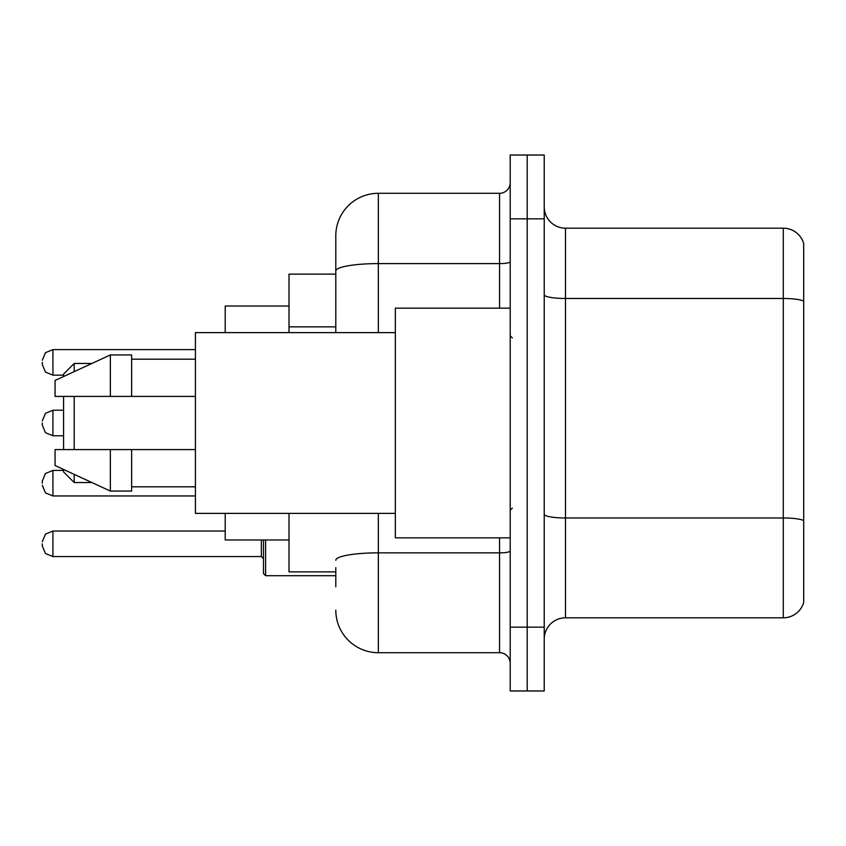 <?xml version="1.0" encoding="UTF-8"?>
<svg xmlns="http://www.w3.org/2000/svg" width="846" height="846" viewBox="0 0 846 846"><rect width="100%" height="100%" fill="white"/><g stroke="black" fill="none" stroke-linecap="round" stroke-linejoin="round"><path stroke-width="1.27" d="M335.799 311.963L335.799 270.995L335.799 274.125L289.015 274.125L289.015 332.615M335.799 571.875L289.015 571.875L289.015 513.385M335.799 586.764L335.799 567.624M510.201 627.172L510.201 690.981L527.217 690.981L527.217 627.172L527.217 690.981L544.232 690.981L544.232 627.172L527.217 627.172L527.217 218.828L527.217 627.172L510.201 627.172L510.201 218.828L527.217 218.828L527.217 155.019L527.217 218.828L544.232 218.828L544.232 627.172M544.232 218.828L544.232 155.019L510.201 155.019L510.201 218.828M378.342 513.385L378.342 652.7L499.563 652.7L499.563 537.845M335.799 332.615L335.799 235.844A42.533 42.533 0 0 1 378.342 193.3L499.563 193.3A10.638 10.638 0 0 0 510.201 182.673M335.799 235.844L335.799 259.236M510.201 663.327A10.638 10.638 0 0 0 499.563 652.7M378.342 652.7A42.533 42.533 0 0 1 335.799 610.156M544.232 639.09A21.266 21.266 0 0 1 565.498 617.813L783.28 617.813L783.28 228.187L565.498 228.187A21.266 21.266 0 0 1 544.232 206.91A21.266 21.266 0 0 0 565.498 228.187L565.498 617.813M803.7 243.5A21.266 21.266 0 0 0 783.28 228.187A21.266 21.266 0 0 1 803.7 243.5L803.7 602.5A21.266 21.266 0 0 1 783.28 617.813M803.7 301.44L803.7 532.747M63.566 396.414L63.566 449.586M63.566 469.467L63.566 471.92L74.205 482.548L91.928 482.548M74.205 396.414L74.205 449.586M74.205 474.373L74.205 482.548M225.205 513.385L225.205 539.97L289.015 539.97M289.015 306.03L225.205 306.03L225.205 332.615M63.566 376.533L63.566 374.08L74.205 363.452L74.205 371.627M510.201 308.156L395.346 308.156L395.346 537.845L510.201 537.845M395.346 332.615L195.426 332.615L195.426 513.385L395.346 513.385M110.361 396.414L55.064 396.414L55.064 380.467L110.361 354.939L110.361 396.414L195.426 396.414M110.361 354.939L131.627 354.939L131.627 396.414M195.426 449.586L131.627 449.586L131.627 491.061L110.361 491.061L110.361 449.586L55.064 449.586L55.064 465.533L110.361 491.061M55.064 449.586L69.139 449.586M131.627 449.586L110.361 449.586M42.3 483.193L42.3 481.067L42.3 483.193M265.612 539.97L265.612 575.703L263.487 573.577L263.487 539.97M42.3 543.798L42.3 545.934L42.3 543.798M42.3 362.384L42.3 364.51L42.3 362.384M42.3 423L42.3 425.126L42.3 423M335.799 326.852L289.015 326.852M510.201 551A10.638 1.851 0 0 1 499.563 552.85L378.342 552.85A42.533 7.381 180 0 0 335.799 560.242M378.342 193.3L378.342 263.603L499.563 263.603L499.563 193.3M335.799 270.995A42.533 7.381 180 0 1 378.342 263.603L378.342 332.615M499.563 308.156L499.563 263.603A10.638 1.851 0 0 0 510.201 261.752M803.7 301.144A21.266 3.691 180 0 0 783.28 298.479L565.498 298.479A21.266 3.691 -0 0 1 544.232 294.789M803.7 520.628A21.266 3.691 180 0 0 783.28 517.974L565.498 517.974A21.266 3.691 0 0 1 544.232 514.273M42.3 481.067L45.473 473.485L52.938 470.429L52.938 495.946L195.426 495.946M42.3 541.673L45.473 534.101L52.938 531.045L52.938 556.562L261.361 556.562L261.361 539.97M195.426 349.62L52.938 349.62L52.938 375.148L45.473 372.092L42.3 364.51M63.566 410.236L52.938 410.236L52.938 435.764L45.473 432.708L42.3 425.126M74.205 363.452L91.928 363.452M512.327 337.924L510.201 335.799M131.627 359.19L195.426 359.19M131.627 486.81L195.426 486.81M512.327 508.076L510.201 510.201M52.938 470.429L63.566 470.429M52.938 495.946L45.473 492.89L42.3 485.318M261.361 556.562L263.487 558.688M52.938 531.045L225.205 531.045M265.612 575.703L335.799 575.703M52.938 556.562L45.473 553.506L42.3 545.934M52.938 375.148L63.566 375.148M52.938 349.62L45.473 352.676L42.3 360.259M52.938 435.764L63.566 435.764M52.938 410.236L45.473 413.292L42.3 420.874"/></g></svg>
